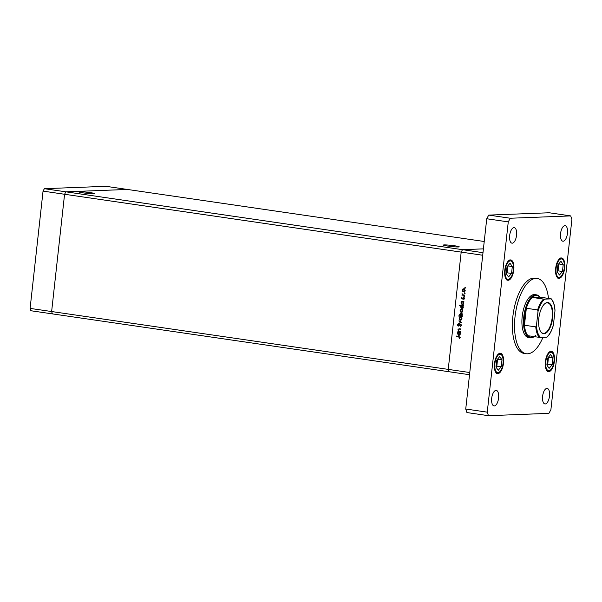 <?xml version="1.0" encoding="UTF-8"?>
<svg xmlns="http://www.w3.org/2000/svg" width="602" height="602" viewBox="0 0 602 602"><rect width="100%" height="100%" fill="white"/><g stroke="black" fill="none" stroke-linecap="round" stroke-linejoin="round"><path stroke-width="0.9" d="M469.522 374.722L449.032 371.735L448.234 369.38L449.032 371.735L52.419 313.89L51.629 311.535L64.572 194.265L65.896 191.827L127.413 189.449L105.884 186.311L44.375 188.689L43.051 191.12L30.1 308.397L30.898 310.745L52.419 313.89L51.629 311.535L64.572 194.265L43.051 191.12M484.226 241.492L127.413 189.449L65.896 191.827L44.375 188.689M483 252.667L65.896 191.827L64.572 194.265L461.185 252.11L462.509 249.672L483.414 248.867L462.509 249.672L461.185 252.11L482.714 255.248L469.763 372.525L448.234 369.38L461.185 252.11L448.234 369.38L30.1 308.397M444.223 244.909A7.939 0.572 -173.7 0 1 453.133 245.578A7.939 0.572 -173.7 0 1 459.206 246.812A7.939 0.572 -173.7 0 1 458.393 246.97A7.939 0.572 -173.7 0 1 449.483 246.301A7.939 0.572 -173.7 0 1 443.411 245.067A7.939 0.572 -173.7 0 1 444.223 244.909M94.07 193.836A7.939 0.572 6.3 0 0 94.883 193.671A7.939 0.572 6.3 0 0 88.81 192.437A7.939 0.572 6.3 0 0 79.9 191.767A7.939 0.572 6.3 0 0 79.088 191.925A7.939 0.572 6.3 0 0 85.16 193.159A7.939 0.572 6.3 0 0 94.07 193.836M460.65 331.281L457.851 331.25L458.393 330.95L457.971 329.7L459.499 328.76L460.899 328.97L458.935 329.106L458.303 329.821L458.92 330.965L460.65 331.281M458.965 328.722L459.499 328.76M460.869 329.249L458.935 329.106M460.492 324.215L461.373 325.562L460.41 326.713L460.989 325.501L460.44 324.591L458.182 326.118L457.422 324.96L458.182 323.936L457.798 325.057L458.212 325.735L460.334 324.207M461.132 324.621L460.056 324.689M461.621 322.469L458.709 323.522L460.869 322.386L459.017 320.67L461.621 322.469M460.959 320.264L459.537 319.722L459.213 318.488L459.793 317.389L460.816 317.119L462.065 318.902L460.711 320.302M461.817 312.483L460.402 311.934L460.071 310.707L460.65 309.609L461.681 309.33L462.923 311.121L461.576 312.513M461.629 301.737L461.162 301.286L463.916 301.692L463.397 301.993L463.781 303.325L462.17 304.71L460.936 302.896L462.155 301.715L461.117 301.662M462.434 304.725L461.854 304.206M465.496 287.764L464.872 287.673L465.226 287.372L465.256 288.065M465.677 288.049L464.872 287.673L465.226 287.372M464.097 291.857L462.675 291.315L462.351 290.081L462.93 288.99L463.954 288.712L465.195 290.503L463.849 291.895M464.902 293.189L464.27 293.099L464.624 292.79L464.661 293.483M465.083 293.467L464.27 293.099L464.624 292.79M464.639 295.085L464.601 295.462L461.847 295.063L462.298 294.747L462.058 293.618L462.78 294.747L464.639 295.085M464.526 296.568L463.901 296.477L464.255 296.176L464.285 296.869M464.706 296.854L463.901 296.477L464.255 296.176M462.366 299.013L461.456 298.148L461.937 297.418L462.125 298.645L463.608 297.606L464.3 298.622L463.833 299.442L463.578 297.982L462.532 298.946M463.247 298.163L463.608 297.606M464.488 298.569L464.104 297.967L463.307 298.05M461.215 305.718L459.612 305.101L463.472 305.665L462.961 305.974L463.344 307.298L461.734 308.683L460.492 306.869L461.742 305.696L459.567 305.477M461.802 316.118L462.268 316.562L458.408 315.997L460.056 315.862L459.65 314.53L461.252 313.145L462.494 314.959L461.802 316.118M458.227 332.56L457.761 332.108L460.507 332.515L459.996 332.816L460.379 334.148L458.769 335.532L457.528 333.719L458.754 332.537L457.716 332.485M459.025 335.547L458.453 335.028M459.665 337.504L456.293 336.044L458.837 336.413L460.048 337.587L459.499 338.527L460.056 337.489M463.164 291.3L462.675 291.315M463.156 289.284L463.457 288.968L462.93 288.99M463.457 288.968L464.488 288.689M464.134 291.857L463.209 291.3M464.819 289.193L464.067 289.08M464.18 291.481L464.91 291.308M465.203 290.442L463.916 289.088L462.69 290.134L463.653 291.503L464.368 291.496M463.653 291.503L464.857 290.45M464.609 295.364L461.847 295.063M462.735 294.724L462.298 294.747M462.298 293.919L461.922 293.934M463.186 298.163L462.72 298.186M463.69 297.666L464.134 297.591M464.127 299.134L463.608 299.156M462.622 299.006L461.99 298.125M463.879 301.978L463.397 301.993M463.442 301.993L462.637 301.858M462.75 304.311L463.487 304.123M463.788 303.25L462.502 301.865L461.275 302.941L462.216 304.334L462.93 304.326M462.216 304.334L463.442 303.257M463.442 305.951L462.961 305.974M462.253 308.66L461.418 308.179M463.006 305.966L462.201 305.831M462.313 308.292L463.051 308.096M463.352 307.223L462.065 305.839L460.831 306.915L461.779 308.307L462.486 308.299M461.779 308.307L463.006 307.231M460.884 311.919L460.402 311.934M460.884 309.902L461.185 309.586L460.65 309.609M461.185 309.586L462.208 309.308M461.862 312.476L460.929 311.919M462.539 309.812L461.787 309.699M461.9 312.099L462.629 311.926M462.923 311.061L461.636 309.706L460.41 310.752L461.373 312.122L462.095 312.114M461.373 312.122L462.584 311.068M462.283 316.471L458.408 315.997M460.53 315.839L460.056 315.862M460.47 313.71L461.267 313.145M462.11 313.627L461.395 313.514M461.463 315.967L462.148 315.824M461.742 313.499L459.988 314.59L460.929 315.99L461.659 315.975M460.929 315.99L462.155 314.914L461.034 313.507L461.561 313.491M460.026 319.707L459.537 319.722M460.018 317.69L460.327 317.374L459.793 317.389M460.327 317.374L461.35 317.096M460.997 320.264L460.071 319.7M461.681 317.6L460.929 317.487M461.042 319.888L461.772 319.715M462.065 318.842L460.778 317.495L459.552 318.541L460.515 319.91L461.23 319.895M460.515 319.91L461.726 318.857M459.258 323.334L458.754 323.116M459.281 323.093L460.869 322.386M461.395 322.371L458.972 321.077M460.854 326.472L460.259 326.329M460.793 326.314L461.523 325.486M461.38 325.486L460.989 325.501M460.974 324.568L460.583 324.666L460.974 324.568M458.589 326.066L458.122 325.72M457.821 324.937L457.422 324.96M457.949 324.937L458.709 323.914M458.739 325.72L459.258 325.516M459.68 325.005L459.16 325.027M459.695 325.005L461.019 324.192M460.613 331.559L457.851 331.25M458.852 330.927L458.393 330.95M458.664 329.189L459.251 328.737M459.461 329.091L459.055 329.106M460.477 332.801L459.996 332.816M460.041 332.816L459.236 332.68M459.349 335.133L460.086 334.945M460.387 334.072L459.1 332.688L457.866 333.764L458.814 335.156L459.529 335.148M458.814 335.156L460.041 334.08M460.191 337.489L459.288 336.766L456.248 336.42M460.109 337.752L459.236 338.264M460.018 337.76L459.582 337.775M548.505 298.411A38.024 16.487 98.3 0 0 537.217 278.485A38.024 16.487 98.3 0 0 515.026 316.757A38.024 16.487 98.3 0 0 526.246 353.735A38.024 16.487 98.3 0 0 542.981 337.323M537.217 278.485L535.065 278.169A38.024 16.487 98.3 0 0 512.874 316.441A38.024 16.487 98.3 0 0 524.094 353.419L526.246 353.735M516.554 235.277A7.849 3.401 98.3 0 0 514.243 227.646A7.849 3.401 98.3 0 0 509.661 235.54A7.849 3.401 98.3 0 0 511.978 243.17A7.849 3.401 98.3 0 0 516.554 235.277M554.389 361.305A10.257 4.447 98.3 0 0 551.364 351.327A10.257 4.447 98.3 0 0 545.374 361.659A10.257 4.447 98.3 0 0 548.399 371.637A10.257 4.447 98.3 0 0 554.389 361.305M503.483 363.277A10.257 4.447 98.3 0 0 500.458 353.299A10.257 4.447 98.3 0 0 494.468 363.623A10.257 4.447 98.3 0 0 497.493 373.601A10.257 4.447 98.3 0 0 503.483 363.277M513.784 269.937A10.257 4.447 98.3 0 0 510.759 259.959A10.257 4.447 98.3 0 0 504.769 270.283A10.257 4.447 98.3 0 0 507.795 280.261A10.257 4.447 98.3 0 0 513.784 269.937M564.691 267.965A10.257 4.447 98.3 0 0 561.666 257.987A10.257 4.447 98.3 0 0 555.676 268.319A10.257 4.447 98.3 0 0 558.709 278.297A10.257 4.447 98.3 0 0 564.691 267.965M549.498 396.056A7.849 3.401 98.3 0 0 547.18 388.418A7.849 3.401 98.3 0 0 542.605 396.319A7.849 3.401 98.3 0 0 544.915 403.95A7.849 3.401 98.3 0 0 549.498 396.056M498.591 398.02A7.849 3.401 98.3 0 0 496.274 390.389A7.849 3.401 98.3 0 0 491.699 398.283A7.849 3.401 98.3 0 0 494.009 405.914A7.849 3.401 98.3 0 0 498.591 398.02M567.468 233.305A7.849 3.401 98.3 0 0 565.15 225.675A7.849 3.401 98.3 0 0 560.567 233.576A7.849 3.401 98.3 0 0 562.885 241.206A7.849 3.401 98.3 0 0 567.468 233.305M536.48 294.845L534.869 294.611A21.725 9.421 98.3 0 0 522.19 316.479A21.725 9.421 98.3 0 0 528.594 337.609L530.212 337.842A21.725 9.421 -81.7 0 1 523.8 316.712A21.725 9.421 -81.7 0 1 536.48 294.845A21.725 9.421 -81.7 0 1 539.934 297.155M570.704 215.907L510.255 218.24L508.269 221.89L487.259 412.159L488.455 415.689L548.904 413.356L550.898 409.699L571.9 219.429L570.704 215.907L549.182 212.762L488.726 215.102L486.74 218.752L465.737 409.021L466.926 412.551L488.455 415.689M510.255 218.24L488.726 215.102M508.269 221.89L486.74 218.752M487.259 412.159L465.737 409.021M508.517 276.988L511.542 273.451L512.302 266.566L510.037 263.232L507.019 266.769L506.259 273.654L508.517 276.988M506.335 273.767L507.147 272.811L507.832 265.813M507.907 265.926L512.302 266.566M507.147 272.811L511.542 273.451M498.215 370.328L501.233 366.791L501.993 359.906L499.735 356.565L496.71 360.109L495.95 366.994L498.215 370.328M496.025 367.1L496.846 366.144L497.53 359.153M497.606 359.266L501.993 359.906M496.846 366.144L501.233 366.791M559.424 275.024L562.449 271.479L563.209 264.602L560.944 261.26L557.926 264.805L557.166 271.683L559.424 275.024M557.241 271.795L558.054 270.84L558.739 263.849M558.814 263.962L563.209 264.602M558.054 270.84L562.449 271.479M549.122 368.364L552.139 364.82L552.899 357.942L550.642 354.601L547.617 358.145L546.864 365.023L549.122 368.364M546.94 365.136L547.752 364.18L548.437 357.189M548.512 357.302L552.899 357.942M547.752 364.18L552.139 364.82M538.805 318.42A15.75 6.833 -81.7 0 1 544.464 304.01A15.75 6.833 -81.7 0 1 552.644 317.886A15.75 6.833 -81.7 0 1 547.489 331.77A15.75 6.833 -81.7 0 1 540.476 331.341A15.75 6.833 -81.7 0 1 538.805 318.42M540.378 331.16A15.389 6.675 98.3 0 0 543.177 333.335A15.389 6.675 98.3 0 0 552.162 317.841A15.389 6.675 98.3 0 0 547.624 302.874A15.389 6.675 98.3 0 0 544.313 304.153M551.244 298.825C553.366 301.173 554.615 304.943 554.991 310.143L554.969 310.948A20.521 8.902 98.3 0 0 550.883 298.885L544.795 299.119A20.521 8.902 98.3 0 0 538 311.603L537.639 309.917A21.123 9.158 -81.7 0 1 543.538 299.074L532.243 297.426A21.123 9.158 98.3 0 1 539.761 297.132L532.243 297.426A21.123 9.158 98.3 0 0 526.336 308.269A21.123 9.158 98.3 0 0 524.605 316.78A21.123 9.158 98.3 0 0 524.462 325.238A21.123 9.158 98.3 0 0 528.014 335.713A21.123 9.158 98.3 0 0 535.532 335.427M534.177 336.616A21.725 9.421 -81.7 0 1 530.212 337.842M537.639 309.917L526.336 308.269L524.462 325.238L535.765 326.886L536.48 325.351A20.521 8.902 98.3 0 0 540.566 337.413L546.654 337.18A20.521 8.902 98.3 0 0 553.449 324.696L554.969 310.948M538 311.603L536.48 325.351M540.566 337.413L539.317 337.361A21.123 9.158 -81.7 0 1 535.765 326.886M528.014 335.713L539.317 337.361M553.449 324.696L553.306 325.449C551.756 330.776 549.664 334.674 547.015 337.135M539.761 297.132L551.056 298.78M543.538 299.074L544.795 299.119M459.288 336.766L458.754 336.781M505.198 270.268A9.293 4.033 98.3 0 0 508.261 279.32A9.293 4.033 98.3 0 0 513.363 269.952A9.293 4.033 98.3 0 0 510.293 260.899A9.293 4.033 98.3 0 0 505.198 270.268M494.889 363.608A9.293 4.033 98.3 0 0 497.959 372.661A9.293 4.033 98.3 0 0 503.054 363.292A9.293 4.033 98.3 0 0 499.991 354.232A9.293 4.033 98.3 0 0 494.889 363.608M556.105 268.304A9.293 4.033 98.3 0 0 559.168 277.356A9.293 4.033 98.3 0 0 564.27 267.988A9.293 4.033 98.3 0 0 561.207 258.928A9.293 4.033 98.3 0 0 556.105 268.304M545.796 361.636A9.293 4.033 98.3 0 0 548.866 370.697A9.293 4.033 98.3 0 0 553.968 361.328A9.293 4.033 98.3 0 0 550.898 352.268A9.293 4.033 98.3 0 0 545.796 361.636M462.185 298.652L462.72 298.63M463.502 297.982L464.029 297.96M460.349 324.583L460.876 324.568M458.295 325.742L458.822 325.72M458.995 329.106L459.522 329.083M506.937 280.141C512.167 279.351 512.227 274.873 513.461 269.929C513.559 263.36 512.37 259.996 509.902 259.831M496.635 373.473C501.857 372.691 501.925 368.213 503.159 363.269C503.257 356.7 502.068 353.336 499.592 353.171M557.843 278.169C563.073 277.379 563.133 272.909 564.367 267.965C564.465 261.396 563.276 258.025 560.808 257.867M547.542 371.509C552.771 370.719 552.832 366.242 554.066 361.305C554.164 354.736 552.975 351.365 550.499 351.207"/></g></svg>
